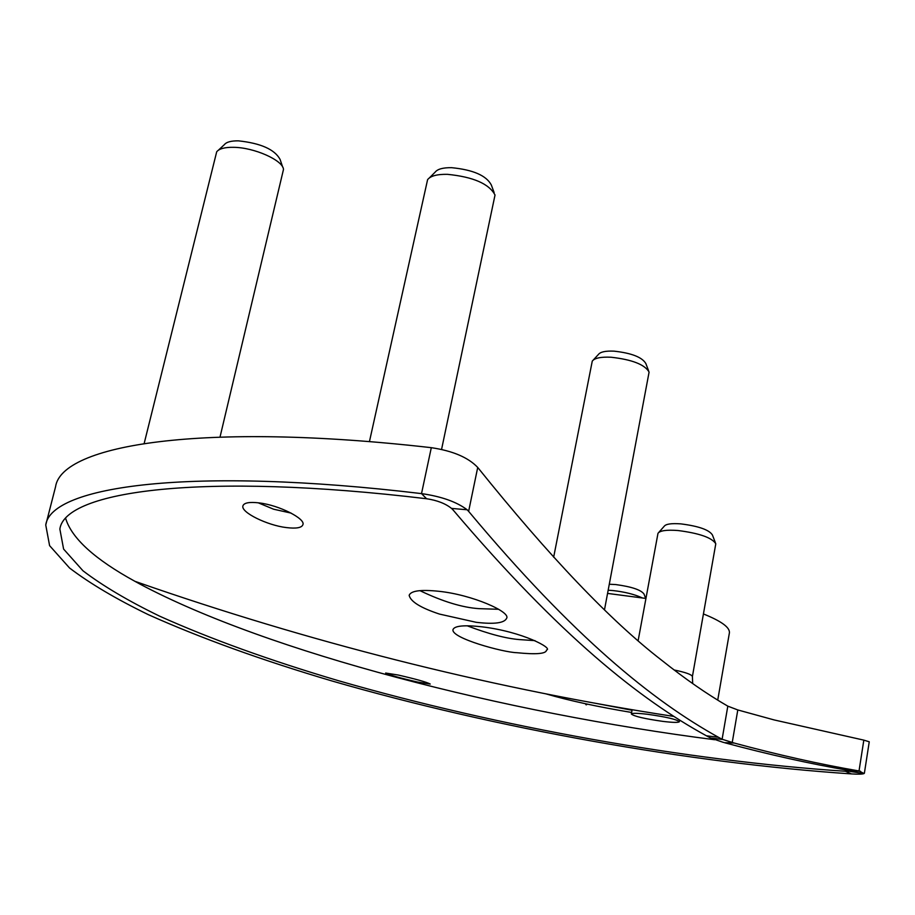 <?xml version="1.0" encoding="UTF-8"?>
<svg xmlns="http://www.w3.org/2000/svg" width="915" height="915" viewBox="0 0 915 915"><rect width="100%" height="100%" fill="white"/><g stroke="black" fill="none" stroke-linecap="round" stroke-linejoin="round"><path stroke-width="1.37" d="M45.75 524.993L55.552 486.791C61.499 444.862 201.472 421.495 431.308 447.675C452.753 450.866 468.228 457.454 477.722 467.439C549.48 556.697 610.694 620.885 661.339 659.99C685.083 678.919 707.238 694.302 727.814 706.151L722.107 739.251L734.173 743.037C778.196 754.909 819.817 764.219 859.025 770.968L864.103 773.53C862.525 774.227 858.293 774.353 851.408 773.907C688.709 763.041 495.141 728.134 331.813 680.92C261.896 660.23 200.762 638.144 148.424 614.697C116.205 599.051 89.922 583.496 69.574 568.021L49.593 545.637L45.75 524.993C50.908 485.968 190.675 466.021 421.518 493.608C441.396 496.456 456.608 501.843 467.153 509.769L468.629 511.359C574.357 637.824 652.91 700.936 718.412 737.261L722.107 739.251M467.176 625.791C488.564 633.923 505.995 638.521 519.434 639.585L535 640.649M419.928 590.644C442.688 601.544 462.384 607.549 479.014 608.658L498.698 609.287M258.156 502.781L273.596 509.209L291.142 513.109M594.944 703.189L632.036 710.246M864.378 773.221L869.25 741.79L863.829 740.132L859.025 770.968M732.229 742.534L737.799 709.949L774.101 719.922L863.829 740.132M737.799 709.949L727.814 706.151M631.625 712.465C597.918 706.86 569.313 700.65 545.809 693.833M607.571 593.412L645.91 598.444M703.463 613.965C721.329 621.148 729.976 627.438 729.404 632.848L717.726 700.124M711.55 696.235L717.669 700.078M647.477 714.272C666.051 716.891 676.677 719.362 679.353 721.706C678.553 722.701 673.12 722.598 663.055 721.409C644.526 718.778 633.958 716.308 631.35 713.997C632.048 713.014 637.423 713.105 647.477 714.272M714.684 739.732C505.286 713.025 268.004 652.223 140.041 584.125L134.917 581.311C94.92 559.362 71.85 538.455 65.708 518.611M417.515 682.041C399.546 677.889 388.932 674.893 385.65 673.04L398.219 675.03C416.279 679.193 426.95 682.201 430.233 684.054L417.515 682.041M845.666 769.892L845.449 771.265L852.734 771.379L849.566 770.579C810.301 763.842 768.634 754.555 724.566 742.717L734.173 743.037M851.408 773.907L845.449 771.265C686.971 760.8 497.657 726.716 338.276 680.657C270.062 660.47 210.484 638.967 159.576 616.138C128.249 600.926 102.709 585.806 82.979 570.788L63.604 549.08L59.864 529.076C64.862 490.955 201.758 471.74 426.573 498.744L421.518 493.608L431.308 447.675M850.939 770.83L860.466 771.231M724.566 742.717L733.155 742.763M723.548 742.442L710.555 737.993L722.495 739.457M710.555 737.993L706.414 735.797C639.974 699.426 560.312 636.28 453.131 510.01L451.53 508.408L467.153 509.769M516.838 652.704C503.593 652.441 450.706 638.121 453.005 629.566C454.583 625.78 464.248 624.865 481.999 626.832C522.408 631.625 553.586 648.449 546.507 650.039C546.358 653.79 536.465 654.671 516.838 652.704M476.246 622.314L439.486 614.079C420.683 607.869 410.572 601.613 409.154 595.31C410.904 590.758 420.774 589.42 438.777 591.284C472.243 594.693 511.211 612.009 506.59 618.346C504.359 623.081 494.249 624.407 476.246 622.314M286.258 527.566C267.443 525.382 240.645 512.366 242.91 505.881C244.019 502.747 249.486 501.763 259.3 502.93C279.212 505.217 305.621 518.759 302.922 524.638C301.801 527.818 296.243 528.79 286.258 527.566M451.53 508.408C445.411 503.525 437.096 500.311 426.573 498.744M674.115 669.974C685.61 672.353 691.706 674.538 692.403 676.528L715.793 543.762C711.939 537.665 699.335 533.251 677.969 530.517C666.635 529.671 659.967 530.609 657.988 533.308L638.155 640.569M658.766 532.427L664.199 526.274C665.891 523.986 671.45 523.197 680.897 523.883C698.683 526.148 709.194 529.842 712.419 534.978L715.37 542.652M608.178 590.221L612.981 590.564C624.556 591.868 634.209 594.258 641.918 597.735M609.31 584.239L615.726 584.559C631.693 586.732 641.129 589.912 644.046 594.098L645.647 598.399M553.655 557.189L592.268 361.116C594.601 358.062 600.835 356.77 610.991 357.227C632.025 359.572 644.72 364.513 649.101 372.05L604.518 609.653M593.286 360.007L598.444 354.437C600.412 351.875 605.627 350.777 614.079 351.154C631.59 353.087 642.17 357.227 645.853 363.564L648.563 370.655M218.445 150.163L224.369 144.639C226.463 142.019 231.152 140.761 238.438 140.853C260.741 143.232 274.626 149.408 280.059 159.37L282.701 167.113M429.421 177.853L435.105 172.192C437.507 169.069 443.02 167.559 451.644 167.685C473.158 169.801 486.38 175.577 491.332 185.013L494.134 192.585M144.181 443.409L216.695 151.799C219.165 148.688 224.781 147.189 233.531 147.315C254.244 147.441 283.101 160.342 283.49 169.424L220.035 437.004M369.431 441.659L427.591 179.672C430.439 175.955 437.038 174.17 447.389 174.33C473.249 176.904 489.125 183.801 495.026 195.021L441.568 449.402M477.722 467.439L468.629 511.359M585.852 704.676L586.595 704.79M679.353 721.706L679.628 720.174M134.917 581.311L152.782 587.51C325.042 646.528 498.686 689.487 673.726 716.422M850.31 771.505L864.103 773.53M723.879 742.454L723.147 742.34M706.414 735.797L718.412 737.261M631.35 713.997L632.139 709.708M692.689 683.585L692.403 676.528"/></g></svg>
